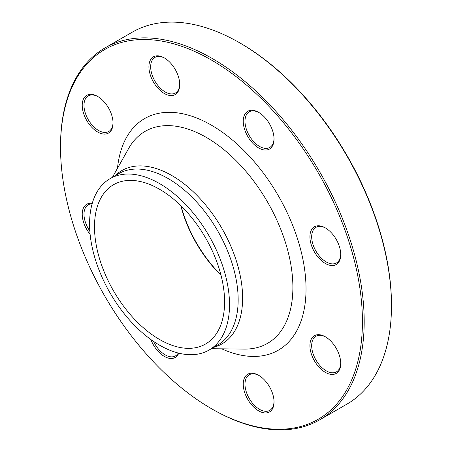 <?xml version="1.0" encoding="UTF-8"?>
<svg xmlns="http://www.w3.org/2000/svg" width="452" height="452" viewBox="0 0 452 452"><rect width="100%" height="100%" fill="white"/><g stroke="black" fill="none" stroke-linecap="round" stroke-linejoin="round"><path stroke-width="0.68" d="M60.523 147.233L60.523 146.216A214.723 123.972 60 0 1 104.994 47.918A214.723 123.972 60 0 1 212.355 58.557A214.723 123.972 60 0 1 352.633 247.769A214.723 123.972 60 0 1 319.717 419.835A214.723 123.972 60 0 1 212.355 409.201L211.474 408.693A213.48 123.255 -120 0 0 362.431 321.536A213.48 123.255 -120 0 0 211.479 60.076A213.48 123.255 -120 0 0 60.523 147.233A213.48 123.255 -120 0 0 211.474 408.693M319.717 419.835L347.006 404.082A214.723 123.972 -120 0 0 391.477 305.784A214.723 123.972 -120 0 0 239.645 42.804A214.723 123.972 -120 0 0 132.283 32.165L104.994 47.918M239.645 42.804A214.723 123.972 -120 0 0 239.645 42.799L240.526 43.307A213.48 123.255 60 0 1 391.477 304.767L391.477 305.784M159.545 189.258A91.988 53.11 60 0 1 219.638 270.319A91.988 53.11 60 0 1 205.541 344.034A91.988 53.11 60 0 1 113.548 290.924A91.988 53.11 60 0 1 113.554 184.704A91.988 53.11 60 0 1 159.545 189.258M221.017 275.302A91.988 53.11 60 0 1 180.811 205.666M181.105 205.948A93.236 53.828 -120 0 0 220.915 274.906M314.434 226.797A21.786 12.577 60 0 1 325.321 227.876A21.786 12.577 60 0 1 340.729 254.555A21.786 12.577 60 0 1 319.428 258.691A21.786 12.577 60 0 1 314.434 226.797M243.232 121.26A21.786 12.577 60 0 1 258.634 112.367A21.786 12.577 60 0 1 274.036 139.046A21.786 12.577 60 0 1 258.634 147.94A21.786 12.577 60 0 1 243.232 121.26M153.426 81.987A21.786 12.577 60 0 1 150.087 60.675A21.786 12.577 60 0 1 164.319 57.912A21.786 12.577 60 0 1 179.721 84.592A21.786 12.577 60 0 1 170.212 95.536A21.786 12.577 60 0 1 153.426 81.987M97.632 131.99A21.786 12.577 60 0 1 82.224 105.31A21.786 12.577 60 0 1 97.632 96.417A21.786 12.577 60 0 1 113.034 123.097A21.786 12.577 60 0 1 97.632 131.99M90.112 234.289A21.786 12.577 60 0 1 82.27 212.875A21.786 12.577 60 0 1 92.259 203.338M178.755 353.153A21.786 12.577 60 0 1 165.505 357.035A21.786 12.577 60 0 1 150.878 339.542M269.528 386.782A21.786 12.577 60 0 1 274.036 401.964A21.786 12.577 60 0 1 258.634 410.857A21.786 12.577 60 0 1 243.232 384.177A21.786 12.577 60 0 1 258.634 375.284A21.786 12.577 60 0 1 269.528 386.782M325.321 336.78L325.321 336.78A21.786 12.577 60 0 1 340.729 363.459A21.786 12.577 60 0 1 325.321 372.352A21.786 12.577 60 0 1 309.919 345.673A21.786 12.577 60 0 1 325.321 336.78L325.321 336.78M159.545 183.568A98.96 57.133 60 0 1 224.192 270.771A98.96 57.133 60 0 1 209.027 350.068A98.96 57.133 60 0 1 110.068 292.936A98.96 57.133 60 0 1 110.068 178.664A98.96 57.133 60 0 1 159.545 183.568M325.773 337.045A20.538 11.859 -120 0 0 315.937 336.271A20.538 11.859 -120 0 0 312.784 352.729A20.538 11.859 -120 0 0 326.203 370.826A20.538 11.859 -120 0 0 336.474 371.843A20.538 11.859 -120 0 0 340.723 362.939M259.081 375.55A20.538 11.859 -120 0 0 249.244 374.776A20.538 11.859 -120 0 0 249.244 398.489A20.538 11.859 -120 0 0 269.782 410.348A20.538 11.859 -120 0 0 274.031 401.444M153.556 341.413A20.538 11.859 -120 0 0 175.472 355.899A20.538 11.859 -120 0 0 178.241 353.023M92.112 203.852A20.538 11.859 -120 0 0 88.242 204.812L88.242 204.812A20.538 11.859 -120 0 0 89.829 231.028M98.078 96.683A20.538 11.859 -120 0 0 88.242 95.909A20.538 11.859 -120 0 0 85.095 112.367A20.538 11.859 -120 0 0 98.508 130.464A20.538 11.859 -120 0 0 108.779 131.481A20.538 11.859 -120 0 0 113.028 122.577M164.765 58.178A20.538 11.859 -120 0 0 154.929 57.404A20.538 11.859 -120 0 0 154.929 81.123A20.538 11.859 -120 0 0 175.472 92.976A20.538 11.859 -120 0 0 179.715 84.072M259.081 112.633A20.538 11.859 -120 0 0 249.244 111.853A20.538 11.859 -120 0 0 244.99 121.26A20.538 11.859 -120 0 0 253.956 141.928A20.538 11.859 -120 0 0 269.782 147.431A20.538 11.859 -120 0 0 274.031 138.527M325.773 228.141A20.538 11.859 -120 0 0 315.937 227.367A20.538 11.859 -120 0 0 315.937 251.08A20.538 11.859 -120 0 0 336.474 262.94L336.474 262.94A20.538 11.859 -120 0 0 340.723 254.035M117.48 168.297A133.719 77.202 60 0 1 211.479 125.204A133.719 77.202 60 0 1 305.891 282.975A133.719 77.202 60 0 1 221.712 348.831M114.881 175.885A100.09 57.788 60 0 1 171.85 175.54A100.09 57.788 60 0 1 239.085 270.562A100.09 57.788 60 0 1 213.841 347.289M211.367 348.718L244.447 349.085A122.396 70.665 -120 0 0 290.647 263.437A122.396 70.665 -120 0 0 206.338 137.414A122.396 70.665 -120 0 0 128.634 148.482L112.407 177.314M209.027 350.068L217.672 345.079A98.96 57.133 -120 0 0 232.837 265.782A98.96 57.133 -120 0 0 168.189 178.574A98.96 57.133 -120 0 0 118.712 173.675L110.068 178.664"/></g></svg>
